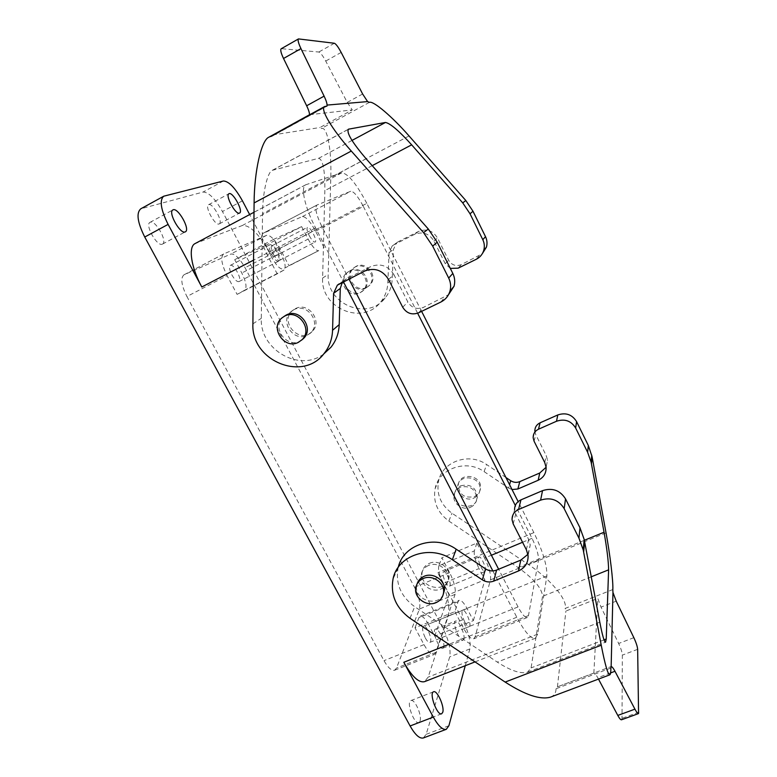 <?xml version="1.0" encoding="UTF-8"?>
<svg xmlns="http://www.w3.org/2000/svg" width="777" height="777" viewBox="0 0 777 777"><rect width="100%" height="100%" fill="white"/><g stroke="black" fill="none" stroke-linecap="round" stroke-linejoin="round"><path stroke-width="0.58" stroke-dasharray="3.88 2.91" d="M398.28 567.259L398.057 568.181C395.425 583.741 400.951 596.571 414.656 606.682L497.28 662.101C510.712 670.736 520.813 674.096 527.564 672.173L531.07 667.929L542.54 596.338C541.996 588.383 533.848 578.778 518.074 567.521L448.873 521.056C437.402 512.558 432.838 501.66 435.178 488.364C439.015 468.434 466.326 458.867 484.1 471.62L508.595 488.082L509.566 484.683M612.82 589.549L565.17 608.42C567.909 599.834 549.97 578.787 528.574 564.646L452 513.228C440.734 504.885 436.256 494.162 438.568 481.08L435.178 488.364M350.029 270.697C361.033 264.452 373.251 281.391 363.918 289.879C353.331 301.282 335.654 281.361 348.067 271.96L350.029 270.697M360.004 292.783L362.927 290.676C372.3 282.148 360.033 265.151 348.99 271.416L347.018 272.688C336.256 280.614 348.358 299.271 360.004 292.783M298.863 38.86L281.575 48.708L318.813 52.02C320.493 52.642 322.795 55.662 325.728 61.062L347.232 102.409L352.272 109.926L319.949 127.515L321.154 128.594C327.204 125.456 331.672 149.738 330.788 177.418L328.185 274.427C326.019 304.157 367.628 321.445 385.149 297.941C389.5 292.54 391.851 286.295 392.22 279.176L393.453 249.446L396.542 242.88L392.181 245.988L398.446 241.589L418.512 231.459C426.515 228.399 432.847 230.584 437.529 238.005L448.63 260.246C451.719 265.151 455.934 266.618 461.295 264.627L482.294 253.72M326.534 106.206L271.416 136.606L272.533 135.149M270.93 136.723L268.716 137.247M301.593 340.122C287.898 350.476 269.988 326.884 283.809 316.589L282.226 317.696M550.446 697.154C554.147 695.697 556.011 692.89 556.021 688.733L557.206 686.917L611.111 666.549M598.484 679.098L597.775 677.748C596.076 674.63 594.774 673.076 593.861 673.076L557.206 686.917M621.513 719.784L622.018 718.327L622.348 655.128C622.154 652.262 620.93 648.377 618.657 643.482L601.029 607.119L597.834 598.436L565.899 611.052L565.17 608.42M473.815 498.106C477.369 496.435 479.428 493.696 479.982 489.898C482.022 476.719 459.421 472.843 457.702 486.033C455.895 494.201 466.083 501.835 473.815 498.106M533.148 437.713L534.838 431.167L535.751 434.625L546.221 455.584L547.552 460.266L546.105 467.327M505.924 477.515L486.645 464.559C469.191 452.029 442.356 461.46 438.568 481.08M546.105 467.259L547.552 460.266M460.78 485.751C470.736 483.702 476.252 487.577 477.331 497.377C476.233 511.752 451.66 507.42 454.652 493.424C455.38 489.889 457.42 487.325 460.78 485.751M512.033 489.539L508.595 488.082M470.503 507.264C474.135 505.565 476.233 502.777 476.796 498.902C475.709 489.073 470.172 485.178 460.178 487.237C456.808 488.82 454.759 491.385 454.03 494.93C452.195 503.263 462.606 511.062 470.503 507.264M465.277 665.704L469.862 648.921C470.93 641.598 468.512 631.895 462.616 619.813L437.859 572.707C446.794 590.967 450.291 605.38 448.329 615.947L428.146 677.126L424.553 681.662M423.378 737.956L426.136 734.333L449.698 656.895C450.971 649.523 448.669 639.83 442.783 627.816L222.455 211.529C215.122 198.611 208.654 192.123 203.059 192.055L140.773 208.809M421.61 311.354L366.822 203.37L270.124 253.506L249.66 214.569M492.851 570.92L516.802 617.249C524.786 632.109 530.953 639.112 535.324 638.276L537.665 634.149L546.862 575.98C547.241 565.821 542.919 551.359 533.886 532.614L518.142 501.583M270.124 253.506C259.382 234.353 250.136 225.009 242.395 225.476L195.134 243.551M366.822 203.37C356.245 183.508 347.882 173.339 341.744 172.863L305.72 184.78C300.34 186.975 304.837 207.401 315.598 227.933L343.395 281.73M366.822 287.305L369.677 285.237C379.768 275.952 364.491 258.615 354.186 267.706C343.677 275.447 355.458 293.638 366.822 287.305M365.87 288.073L368.735 285.994C378.865 276.68 363.519 259.275 353.185 268.405C342.638 276.165 354.467 294.425 365.87 288.073M474.358 496.61C477.904 494.949 479.953 492.22 480.497 488.432C482.536 475.291 460.013 471.435 458.304 484.586C458.896 494.531 464.248 498.533 474.358 496.61M428.496 565.471C424.504 567.278 422.096 570.25 421.27 574.388C419.162 584.1 431.565 593.356 440.899 589.034C445.192 587.101 447.659 583.877 448.3 579.351C449.747 569.803 437.519 561.227 428.496 565.471M429.351 563.354C438.335 559.129 450.505 567.666 449.067 577.185C447.873 593.968 418.725 588.558 422.154 572.241C422.979 568.123 425.369 565.161 429.351 563.354M398.446 241.589L396.542 242.88M392.181 245.988L389.044 252.671L387.82 282.954C387.451 290.19 385.062 296.552 380.643 302.049C362.83 325.952 320.454 308.343 322.62 278.079L324.864 190.618C325.009 170.173 322.941 159.402 318.657 158.304L272.203 170.357C267.288 172.523 262.665 192.89 262.529 213.694L261.286 318.337C259.654 349.65 299.466 372.513 323.611 354.069M450.31 268.405L445.25 263.694L433.925 241.045C429.157 233.479 422.698 231.255 414.559 234.372L394.124 244.677M307.284 335.188L310.732 332.692C321.765 322.64 306.934 302.34 293.881 309.712L291.55 311.218C278.865 320.571 293.531 342.793 307.284 335.188M388.51 279.399L393.997 274.767L407.847 301.981C411.674 307.993 416.851 309.809 423.397 307.41L448.514 294.687M393.997 274.767C388.189 265.656 380.409 262.956 370.658 266.637L346.27 278.885L342.336 282.255M593.861 673.076L597.834 598.436M557.42 686.849L565.899 611.052M512.043 519.687L514.578 509.838L515.714 514.005L528.603 539.325L530.244 544.968L528.078 555.555M272.61 134.984L319.949 127.515M309.537 114.714L352.272 109.926M527.913 554.312L530.244 544.968M265.501 245.464L301.631 226.622L308.11 239.102L271.979 257.779L265.501 245.464L234.712 259.673L241.802 273.018C246.183 281.954 247.135 287.684 244.638 290.209L237.092 294.386L227.107 275.67L186.917 296.513L384.003 660.664C388.063 667.783 391.608 670.969 394.638 670.23L396.484 668.084L419.454 609.003C420.678 603.758 419.017 596.503 414.491 587.257L245.037 267.725C239.539 258.1 234.809 253.545 230.847 254.05L183.935 274.835C180.381 278.04 181.371 285.266 186.917 296.513M481.089 567.2C482.731 570.231 484.022 571.658 484.984 571.474C487.567 570.794 481.245 555.584 478.953 556.944C477.865 558.381 478.583 561.8 481.089 567.2M445.425 581.973C447.076 584.964 448.426 586.353 449.475 586.14C452.311 585.343 446.115 570.24 443.55 571.707C442.317 573.203 442.939 576.621 445.425 581.973M309.256 235.684C311.713 240.112 313.655 242.23 315.112 242.045C317.871 241.055 309.868 225.631 307.449 227.302C306.459 228.37 307.061 231.157 309.256 235.684M273.358 254.273C275.835 258.644 277.855 260.693 279.429 260.431C282.469 259.304 274.446 244.065 271.765 245.872C270.649 246.999 271.183 249.796 273.358 254.273M464.831 622.154C466.598 625.378 468.045 626.864 469.172 626.631C472.338 625.776 465.52 608.682 462.665 610.285C461.266 612.033 461.985 615.986 464.831 622.154M425.359 638.034C427.127 641.219 428.632 642.666 429.866 642.394C433.343 641.404 426.69 624.436 423.514 626.155C421.921 627.971 422.533 631.934 425.359 638.034M271.591 254.312C274.388 259.246 276.67 261.558 278.457 261.266C281.886 259.974 272.844 242.783 269.794 244.833C268.531 246.095 269.133 249.262 271.591 254.312M231.857 274.893C234.664 279.759 237.043 281.993 238.976 281.604C242.745 280.147 233.683 263.18 230.313 265.394C228.894 266.734 229.409 269.901 231.857 274.893M308.11 239.102C312.577 247.144 316.122 250.99 318.745 250.631L288.918 265.685L280.39 249.407C274.932 239.656 270.357 234.945 266.676 235.295L223.572 254.03C220.357 257.08 221.532 264.287 227.107 275.67M288.918 265.685L318.784 250.612L283.042 268.939C280.147 269.454 276.476 265.724 271.979 257.779M467.055 608.527L428.37 624.222L434.712 636.169L473.387 620.619L467.055 608.527C463.85 602.651 461.208 599.912 459.129 600.33L458.071 601.709L454.885 611.635L415.015 627.826L423.989 644.638C428.03 651.854 431.439 655.137 434.226 654.496L435.868 652.418L455.06 594.395C456.002 589.219 454.195 581.963 449.65 572.62L441.88 557.789L476.845 543.084L484.595 558.071L491.404 555.244M463.879 639.112C465.472 634.76 458.42 619.376 455.594 621.046C451.796 621.988 459.693 642.064 463.121 640.141L463.879 639.112M219.075 223.97L219.231 223.902C223.553 222.173 212.442 202.117 208.586 204.73C204.332 206.381 215.074 226.029 219.075 223.97M162.238 244.201L162.48 244.095C168.055 241.764 155.05 219.027 150.019 222.358C144.571 224.572 157.032 246.795 162.238 244.201M443.667 647.163C445.425 642.764 438.413 627.447 435.431 629.185C431.458 630.205 439.238 650.203 442.861 648.212L443.667 647.163M420.046 720.978C422.202 715.432 414.636 698.533 410.916 700.582C405.895 701.845 414.219 724.892 418.861 722.493L420.046 720.978M324.087 247.649L315.569 231.177C310.14 221.29 305.72 216.433 302.331 216.618L263.112 233.285C260.246 236.159 261.616 243.356 267.22 254.875L277.195 273.844L284.023 270.027C286.247 267.628 285.149 261.917 280.74 252.875L241.802 273.018M301.631 226.622L273.659 239.355L280.74 252.875M315.569 231.177L363.345 206.42C357.954 196.358 353.768 191.297 350.767 191.249L316.967 205.031C314.588 207.663 316.22 214.831 321.863 226.534L348.902 278.962M454.885 611.635L463.84 628.661C467.861 635.974 471.134 639.354 473.688 638.811L475.116 636.81L490.462 579.875C491.122 574.766 489.17 567.501 484.595 558.071M463.84 628.661L518.065 606.915C522.047 614.364 525.145 617.88 527.35 617.482L528.486 615.569L538.5 560.159C538.772 555.167 536.606 547.882 532.012 538.335L515.316 505.468M363.345 206.42L417.628 313.228M476.845 543.084L474.349 550.893L438.82 565.773L441.88 557.789M438.82 565.773C437.937 569.813 439.364 575.689 443.123 583.43L448.96 594.551L484.858 579.807L479.02 568.56L443.123 583.43M474.349 550.893C473.698 554.856 475.252 560.741 479.02 568.56M434.712 636.169L448.96 594.551M473.387 620.619L484.858 579.807M428.37 624.222C425.145 618.414 422.397 615.763 420.114 616.258L418.91 617.696L415.015 627.826M277.195 273.844L237.092 294.386M518.065 606.915L498.63 569.24M273.659 239.355L234.712 259.673M295.377 308.673C308.372 301.33 323.145 321.542 312.15 331.556C299.728 345.007 278.448 321.251 293.055 310.169L295.377 308.673M443.278 594.318C437.655 607.789 413.578 599.64 416.734 585.382L417.055 584.003M584.11 540.403L518.074 567.521M591.258 576.796L542.54 596.338M606.041 532.867L528.574 564.646M604.03 639.85L531.07 667.929M334.363 43.259L318.813 52.02M610.887 668.026L556.021 688.733M610.605 672.921L597.775 677.748M639.005 712.14L622.018 718.327M637.655 649.319L622.348 655.128M633.847 637.674L618.657 643.482M616.21 601.155L601.029 607.119M533.886 532.614L437.859 572.707M462.616 619.813L442.783 627.816M242.434 200.816L222.455 211.529M341.744 172.863L242.395 225.476M306.177 184.586L195.736 243.279M315.598 227.933L253.535 260.149M341.161 52.418L325.728 61.062M362.626 93.988L347.232 102.409M369.405 102.36L321.154 128.594M409.042 135.946L330.788 177.418M372.212 165.647L324.864 190.618M352 140.423L318.657 158.304M348.115 129.468L272.853 170.095M366.142 158.79L262.529 213.694M599.795 622.173L497.28 662.101M410.013 618.288L414.656 606.682M448.873 521.056L452 513.228M484.1 471.62L486.645 464.559M544.755 462.568L546.221 455.584M513.208 523.941L515.714 514.005M526.398 549.795L528.603 539.325M364.627 271.076L370.658 266.637M339.704 283.576L346.27 278.885M252.904 323.844L261.286 318.337M322.62 278.079L328.185 274.427M402.709 307.236L407.847 301.981M445.25 263.694L448.63 260.246M433.925 241.045L437.529 238.005M414.559 234.372L418.512 231.459M534.081 441.229L535.751 434.625M458.158 268.162L461.295 264.627M476.272 259.275L479.079 255.886M266.676 235.295L230.847 254.05M280.39 249.407L245.037 267.725M449.65 572.62L414.491 587.257M455.06 594.395L419.454 609.003M435.868 652.418L396.484 668.084M423.989 644.638L384.003 660.664M223.737 253.953L184.11 274.747M223.387 181.002L203.059 192.055M469.862 648.921L449.698 656.895M448.892 725.728L426.136 734.333M164.607 195.872L141.686 208.44M302.331 216.618L350.767 191.249M490.462 579.875L538.5 560.159M522.562 542.268L532.012 538.335M475.116 636.81L528.486 615.569M263.257 233.217L317.084 204.973M267.22 254.875L321.863 226.534M458.071 601.709L418.91 617.696M284.023 270.027L244.638 290.209M546.862 575.98L448.329 615.947M537.665 634.149L428.146 677.126M516.802 617.249L448.853 644.327M440.812 302.059L445.104 296.882M418.618 312.81L423.397 307.41M389.044 252.671L393.453 249.446M387.82 282.954L392.22 279.176M348.067 271.96L347.018 272.688M363.918 289.879L362.927 290.676M271.416 136.606L326.932 106.148M454.652 493.424L454.03 494.93M477.331 497.377L476.796 498.902M254.011 212.257L305.72 184.78M354.186 267.706L353.185 268.405M369.677 285.237L368.735 285.994M422.154 572.241L421.27 574.388M449.067 577.185L448.3 579.351M272.203 170.357L348.465 129.186M527.564 672.173L605.555 642.21M343.958 280.448L339.228 283.838M449.475 586.14L484.984 571.474M443.55 571.707L478.953 556.944M279.429 260.431L315.112 242.045M271.765 245.872L307.449 227.302M429.866 642.394L469.172 626.631M423.514 626.155L462.665 610.285M238.976 281.604L278.457 261.266M230.313 265.394L269.794 244.833M394.638 670.23L434.226 654.496M183.935 274.835L223.572 254.03M219.231 223.902L239.578 213.053M208.586 204.73L228.953 193.735M162.48 244.095L185.344 231.837M150.019 222.358L172.902 209.916M442.861 648.212L463.121 640.141M435.431 629.185L455.594 621.046M418.861 722.493L441.657 713.791M410.916 700.582L433.566 691.783M527.35 617.482L473.688 638.811M316.967 205.031L263.112 233.285M420.114 616.258L459.129 600.33M475.038 661.887L535.324 638.276M293.055 310.169L291.55 311.218M312.15 331.556L310.732 332.692M416.734 585.382L415.802 587.635M458.304 484.586L457.702 486.033M480.497 488.432L479.982 489.898M398.057 568.181L393.026 579.011M385.149 297.941L380.643 302.049"/><path stroke-width="1.17" d="M512.033 489.539L517.87 488.995L538.17 480.273C543.647 477.593 546.299 473.28 546.105 467.327L544.755 462.568L534.081 441.229L533.148 437.713C533.139 433.838 534.916 431.002 538.49 429.215L556.517 421.251C564.743 418.541 571.124 420.794 575.65 428.02L587.635 452.321L591.122 462.16L604.04 532.226C607.002 549.067 608.527 561.606 608.605 569.842L606.235 639.005L605.555 642.21C604.273 642.045 602.35 635.363 599.795 622.173L584.197 539.471L579.992 527.797L565.539 498.892C560.071 490.277 552.408 487.529 542.531 490.646L520.94 499.864C516.666 501.923 514.549 505.254 514.578 509.838M591.452 463.82L592.084 456.779L606.041 532.867C610.071 554.584 613.354 581.759 612.82 589.549L612.956 592.453L616.21 601.155L633.847 637.674C636.13 642.589 637.393 646.464 637.655 649.319L638.568 713.568C637.8 713.704 636.586 712.237 634.935 709.158L617.793 715.423L598.484 679.098M448.514 294.687L454.03 286.257C455.225 281.866 454.827 277.583 452.816 273.426L437.208 242.21L428.312 229.03L366.142 158.79C352.117 142.346 346.221 132.478 348.465 129.186L385.47 122.465C390.219 123.329 398.951 130.779 411.664 144.833L462.733 202.884L470.036 213.801L482.808 239.695C484.45 243.162 484.761 246.717 483.741 250.379C482.478 254.4 479.992 257.372 476.272 259.275L458.158 268.162L450.31 268.405M324.737 106.488C319.668 108.479 331.74 129.137 351.301 151.059L423.562 232.634L432.682 246.124L448.688 278.069C450.747 282.333 451.165 286.703 449.941 291.19C448.416 296.124 445.376 299.737 440.812 302.059L418.618 312.81C411.936 315.248 406.624 313.393 402.709 307.236L388.51 279.399C382.556 270.085 374.592 267.307 364.627 271.076L337.344 285.178L333.605 293.337L332.556 330.312C332.216 339.141 329.39 346.872 324.077 353.516C302.69 382.401 250.854 360.635 252.904 323.844L254.098 202.943C254.254 171.319 261.276 140.54 268.716 137.247L324.737 106.488L326.932 106.148L327.078 105.089L367.599 101.593L362.626 93.988L341.161 52.418C338.238 46.979 335.975 43.92 334.363 43.259L298.475 38.918C297.572 39.918 298.397 43.153 300.952 48.611L324.106 96.134C326 100.097 326.991 103.079 327.078 105.089M482.294 253.72L486.421 247.144C487.422 243.551 487.121 240.054 485.508 236.664L472.989 211.247L465.831 200.534L409.042 135.946C392.472 116.968 373.222 100.437 369.405 102.36L367.599 101.593M592.084 456.779L588.325 445.474L576.573 421.6C572.125 414.5 565.86 412.286 557.779 414.957L540.083 422.805C536.577 424.563 534.829 427.35 534.838 431.167M505.147 682.08L410.013 618.288C396.008 607.964 390.345 594.871 393.026 579.011C397.435 555.225 430.565 544.133 452.36 559.731L482.362 579.865C486.004 582.148 489.782 582.565 493.686 581.128L518.434 570.988C525.126 567.851 528.341 562.713 528.078 555.555L526.398 549.795L513.208 523.941L512.043 519.687C512.004 515.005 514.17 511.616 518.541 509.508L540.617 500.135C550.718 496.969 558.566 499.786 564.16 508.595L578.943 538.111L583.245 550.029L601.243 645.201L505.147 682.08C525.252 694.997 540.345 700.019 550.446 697.154L609.819 674.834C607.915 674.659 605.06 664.782 601.243 645.201M298.475 38.918L281.167 48.786C280.196 49.825 280.983 53.059 283.527 58.489L306.653 105.769C308.537 109.712 309.499 112.694 309.537 114.714L272.533 135.149M283.809 316.589L286.189 315.054C299.524 307.527 314.724 328.292 303.457 338.549L301.593 340.122M634.935 709.158L614.976 671.279C613.296 668.133 612.014 666.559 611.149 666.549L610.887 668.026C610.868 672.241 610.518 674.504 609.819 674.834M617.793 715.423C619.463 718.482 620.697 719.929 621.513 719.784L638.568 713.568M509.566 484.683L510.693 480.72L505.924 477.515M510.693 480.72C513.616 482.546 516.656 482.847 519.803 481.614L539.753 473.008L546.105 467.259M249.66 214.569L242.434 200.816C235.12 187.801 228.768 181.196 223.387 181.002L163.724 196.212C159.324 200.223 160.781 209.625 168.104 224.398L201.797 286.995C190.987 267.259 188.034 246.678 195.134 243.551L254.011 212.257M518.142 501.583L421.61 311.354M298.426 342.307L301.962 339.753C313.277 329.458 297.999 308.595 284.605 316.152L282.226 317.696C269.221 327.282 284.324 350.106 298.426 342.307M435.965 602.67C440.365 600.708 442.89 597.406 443.541 592.773C445.017 583.003 432.459 574.193 423.203 578.525C419.114 580.361 416.647 583.401 415.802 587.635C413.655 597.581 426.398 607.07 435.965 602.67M342.336 282.255L340.287 288.432L339.209 324.601C338.869 333.246 336.091 340.812 330.885 347.319L324.077 353.516M323.611 354.069L330.885 347.319M611.149 666.549L612.956 592.453M518.434 570.988L520.804 560.11L527.913 554.312M442.754 712.295C444.716 706.808 437.101 689.811 433.566 691.783C428.768 692.958 437.247 716.103 441.657 713.791L442.754 712.295M448.853 644.327L403.807 662.286C411.917 676.592 418.832 683.051 424.553 681.662L475.038 661.887M403.807 662.286L433.313 717.103C438.374 726.087 442.705 730.147 446.319 729.292L448.892 725.728L465.277 665.704M239.423 213.121L239.578 213.053C243.706 211.431 232.614 191.229 228.953 193.735C224.893 195.28 235.616 215.074 239.423 213.121M185.111 231.944L185.344 231.837C190.666 229.652 177.69 206.721 172.902 209.916C167.696 212.004 180.147 234.401 185.111 231.944M163.724 196.212L140.773 208.809C136.111 212.947 137.432 222.358 144.736 237.024L410.101 725.971C415.171 734.887 419.599 738.878 423.378 737.956L446.319 729.292M417.628 313.228L515.316 505.468M498.63 569.24L348.902 278.962M343.395 281.73L492.851 570.92M417.055 584.003C418.191 580.438 420.542 577.874 424.106 576.301C433.323 571.989 445.823 580.749 444.357 590.491L443.278 594.318M482.362 579.865L485.499 568.871L456.167 549.184C435.178 534.188 403.253 544.454 398.28 567.259M485.499 568.871C489.063 571.105 492.754 571.513 496.581 570.085L520.804 560.11M604.04 532.226L584.11 540.403M608.605 569.842L591.258 576.796M606.235 639.005L604.03 639.85M448.688 278.069L452.816 273.426M432.682 246.124L437.208 242.21M482.808 239.695L485.508 236.664M470.036 213.801L472.989 211.247M575.65 428.02L576.573 421.6M587.635 452.321L588.325 445.474M564.16 508.595L565.539 498.892M578.943 538.111L579.992 527.797M583.663 552.039L584.605 541.443M462.733 202.884L465.831 200.534M423.562 232.634L428.312 229.03M300.952 48.611L283.527 58.489M324.106 96.134L306.653 105.769M351.301 151.059L254.098 202.943M614.976 671.279L610.605 672.921M253.535 260.149L201.797 286.995M411.664 144.833L372.212 165.647M385.47 122.465L352 140.423M348.931 129.031L348.115 129.468M517.87 488.995L519.803 481.614M538.17 480.273L539.753 473.008M333.605 293.337L340.287 288.432M332.556 330.312L339.209 324.601M556.517 421.251L557.779 414.957M538.49 429.215L540.083 422.805M540.617 500.135L542.531 490.646M518.541 509.508L520.94 499.864M433.313 717.103L410.101 725.971M168.104 224.398L144.736 237.024M491.404 555.244L522.562 542.268M452.36 559.731L456.167 549.184M493.686 581.128L496.581 570.085M591.744 455.147L591.122 462.16M584.197 539.471L583.245 550.029M339.228 283.838L337.344 285.178M486.421 247.144L483.741 250.379M454.03 286.257L449.941 291.19M444.357 590.491L443.541 592.773M303.457 338.549L301.962 339.753"/></g></svg>
